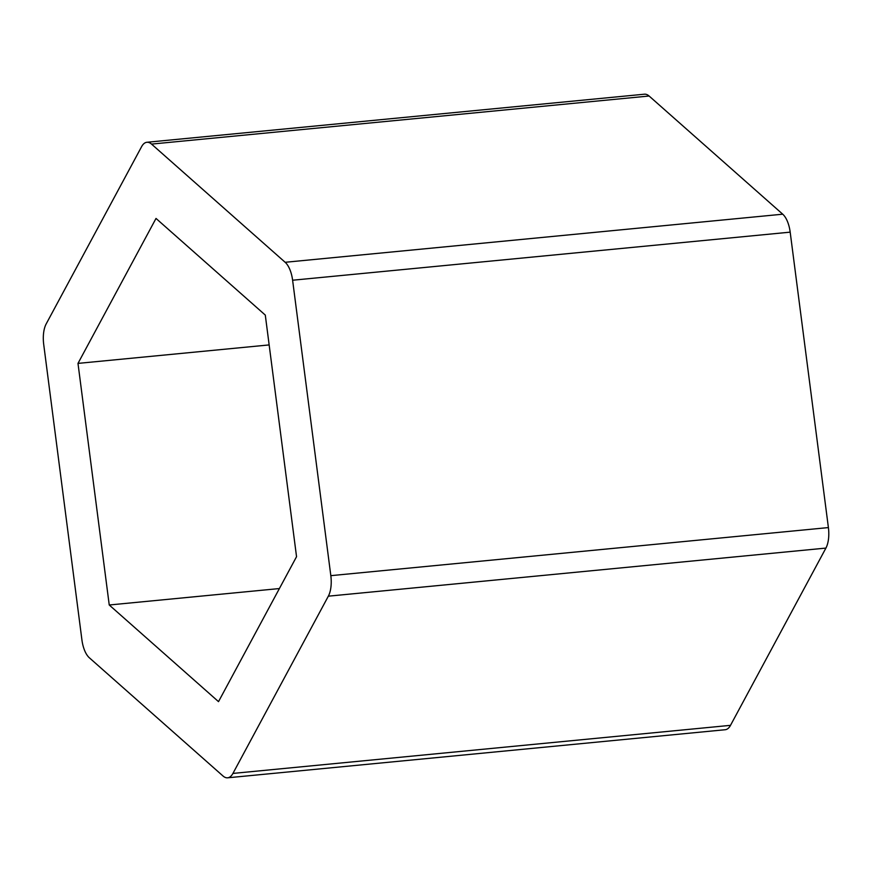 <?xml version="1.0" encoding="UTF-8"?>
<svg xmlns="http://www.w3.org/2000/svg" width="872" height="872" viewBox="0 0 872 872"><rect width="100%" height="100%" fill="white"/><g stroke="black" fill="none" stroke-linecap="round" stroke-linejoin="round"><path stroke-width="1.31" d="M43.6 332.973A22.432 10.159 -95.5 0 0 43.709 344.418L81.914 639.852A22.432 10.159 -95.5 0 0 89.369 657.804L222.992 775.982A22.432 10.159 -95.5 0 0 227.636 777.802A22.432 10.159 -95.5 0 0 232.933 773.42L328.341 596.176A22.432 10.159 -95.5 0 0 330.826 575.662L292.611 280.228A22.432 10.159 -95.5 0 0 285.155 262.287L151.532 144.098A22.432 10.159 -95.5 0 0 146.899 142.278A22.432 10.159 -95.5 0 0 141.602 146.66L46.183 323.915A22.432 10.159 -95.5 0 0 43.6 332.973M296.545 556.696L265.295 315.086L156.012 218.436L77.99 363.395L109.24 604.994L218.512 701.644L296.545 556.696M232.933 773.42L730.507 725.341L825.915 548.085L328.341 596.176M730.507 725.341A22.432 10.159 84.5 0 1 725.21 729.722L227.636 777.802M146.899 142.278L644.473 94.198A22.432 10.159 84.5 0 1 649.106 96.018L151.532 144.098M285.155 262.287L782.729 214.196L649.106 96.018M782.729 214.196A22.432 10.159 84.5 0 1 790.185 232.148L292.611 280.228M330.826 575.662L828.4 527.582L790.185 232.148M828.4 527.582A22.432 10.159 84.5 0 1 825.915 548.085M77.99 363.395L269.154 344.92M109.24 604.994L279.389 588.556"/></g></svg>
